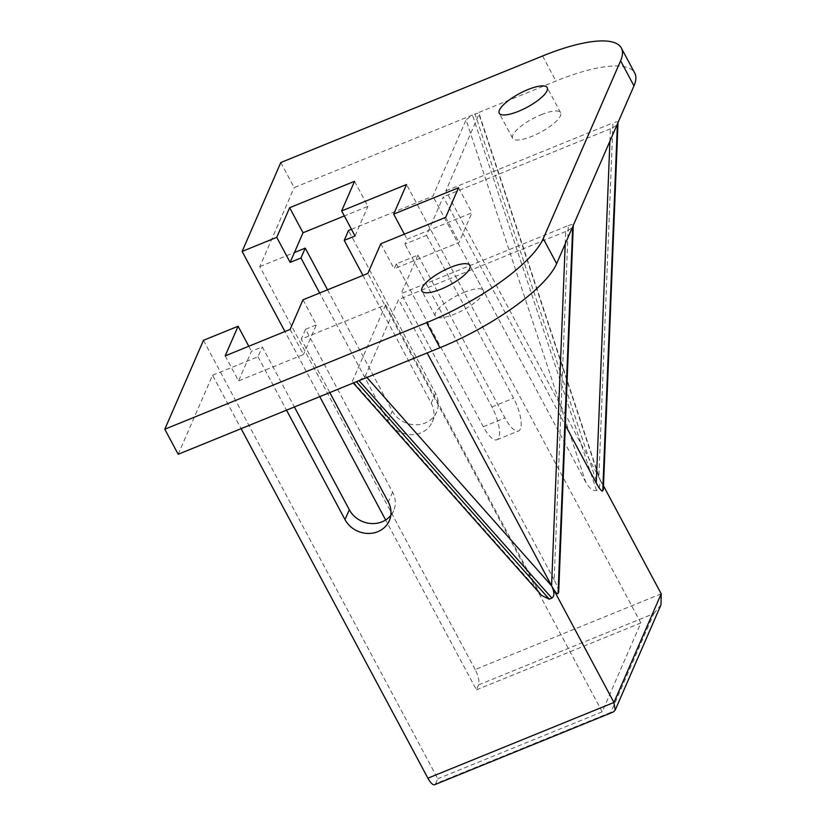 <?xml version="1.0" encoding="UTF-8"?>
<svg xmlns="http://www.w3.org/2000/svg" width="826" height="826" viewBox="0 0 826 826"><rect width="100%" height="100%" fill="white"/><g stroke="black" fill="none" stroke-linecap="round" stroke-linejoin="round"><path stroke-width="0.62" stroke-dasharray="4.13 3.1" d="M464.016 292.414A27.186 7.826 151.9 0 1 483.272 290.463A27.186 7.826 151.9 0 1 454.558 314.138A27.186 7.826 151.9 0 1 435.312 316.09A27.186 7.826 151.9 0 1 464.016 292.414M541.35 114.628A27.186 7.826 151.9 0 1 560.606 112.677A27.186 7.826 151.9 0 1 531.903 136.352A27.186 7.826 151.9 0 1 512.647 138.303A27.186 7.826 151.9 0 1 541.35 114.628M661.203 593.822L475.156 669.545A12.359 4.047 -112.1 0 1 478.584 684.919L476.437 689.865L385.649 519.977M319.745 396.656L284.949 331.546M280.799 162.536L294.19 187.595L472.451 115.031L466.081 119.863L585.861 482.415C589.485 488.434 593.037 491.14 596.517 490.51L599.108 489.457L600.368 480.66L598.85 477.129C602.071 483.437 603.548 487.629 603.269 489.715M475.156 669.545L259.818 266.612L294.19 187.595M203.464 340.322L437.77 778.753L435.622 783.688A12.359 4.047 -112.1 0 1 434.693 784.7M178.189 454.269L212.561 375.252L241.099 428.663M426.536 235.327L513.565 398.173A24.718 8.084 -112.1 0 1 518.583 430.945A24.718 8.084 -112.1 0 1 504.965 417.925L417.946 255.079L396.304 263.886L394.157 268.822L459.06 242.41L471.956 212.778L407.053 239.189L404.905 244.135L426.536 235.327L443.294 196.805L565.335 425.173M417.946 255.079L401.188 293.602L568.298 225.581L554.163 579.852C557.385 586.161 558.861 590.353 558.582 592.428M404.368 234.171L407.053 239.189M458.564 187.719L471.956 212.778M445.679 217.352L459.06 242.41M380.776 243.773L394.157 268.822M396.304 263.886L483.334 426.732A24.718 8.084 67.9 0 0 496.953 439.752A24.718 8.084 67.9 0 0 491.924 406.981L404.905 244.135M354.54 181.297L367.931 206.345L344.339 215.947M355.035 235.978L367.931 206.345M351.473 229.298L432.886 196.165L466.081 119.863M362.944 275.409L431.244 403.222A24.718 22.25 23.5 0 1 432.277 421.89A24.718 22.25 23.5 0 1 410.863 434.683A24.718 22.25 23.5 0 1 387.983 420.837L319.672 293.024M327.54 289.823L392.278 410.956A24.718 22.25 -156.5 0 0 415.158 424.801A24.718 22.25 -156.5 0 0 436.572 412.019A24.718 22.25 -156.5 0 0 435.539 393.352L348.52 230.506M225.188 355.872L238.58 380.92L251.465 351.287L262.286 346.889L294.397 406.97M248.781 346.259L251.465 351.287M290.091 329.45L303.483 354.499L238.58 380.92M302.977 299.817L316.368 324.876L303.483 354.499M212.561 375.252L257.991 356.76L262.286 346.889M390.791 515.434A24.718 22.25 -156.5 0 0 393.61 510.788A24.718 22.25 -156.5 0 0 392.577 492.12L305.558 329.275L301.253 339.156L385.628 304.815L538.604 591.065L352.444 381.106L353.27 383.006M305.558 329.275L316.368 324.876M478.584 684.919L653.82 613.594L610.848 712.363L613.222 712.033M653.82 613.594L660.986 604.828M603.496 485.843L445.875 190.878L479.152 113.802L600.368 480.66M617.993 122.62L617.91 122.806C618.158 121.536 616.506 121.546 612.985 122.857L598.85 477.129L479.059 114.587C479.441 113.079 478.109 112.873 475.053 113.978L555.96 81.041A111.231 32.018 151.9 0 1 634.729 73.07M609.908 141.205L610.404 128.784C614.059 127.173 616.392 125.573 617.394 123.993M565.221 243.918L565.717 231.507C569.382 229.896 571.706 228.296 572.707 226.716M541.639 595.463L538.604 591.065M385.628 304.815L352.444 381.106C352.052 382.614 353.394 382.82 356.45 381.715M568.298 225.581C571.829 224.269 573.471 224.249 573.223 225.529L573.306 225.343M359.042 380.662L365.422 375.82L398.607 299.528L427.156 352.939M585.861 482.415L432.886 196.165M596.517 490.51L472.451 115.031L475.053 113.978L599.108 489.457M610.404 128.784L443.294 196.805M554.163 579.852L401.188 293.602M476.437 689.865L640.852 622.938L602.185 711.836L437.77 778.753M445.875 190.878L612.985 122.857M565.717 231.507L398.607 299.528M329.801 392.556L301.253 339.156M257.991 356.76L286.529 410.171M602.185 711.836L367.88 273.406M259.818 266.612L294.438 252.519M640.852 622.938L406.547 184.508M491.924 406.981L513.565 398.173M483.334 426.732L504.965 417.925M387.983 420.837L392.278 410.956M431.244 403.222L435.539 393.352M392.577 492.12L388.282 502.001M610.848 712.363L435.622 783.688M365.422 375.82L366.878 377.472M542.568 55.992L555.96 81.041M483.272 290.463L469.88 265.414M560.606 112.677L547.215 87.618M496.953 439.752L518.583 430.945M432.277 421.89L436.572 412.019M393.61 510.788L389.314 520.659M512.647 138.303L499.255 113.255M435.312 316.09L421.921 291.041"/><path stroke-width="1.24" d="M450.624 267.356A27.186 7.826 151.9 0 1 469.88 265.414A27.186 7.826 151.9 0 1 441.177 289.09A27.186 7.826 151.9 0 1 421.921 291.041A27.186 7.826 151.9 0 1 450.624 267.356M527.969 89.569A27.186 7.826 151.9 0 1 547.215 87.618A27.186 7.826 151.9 0 1 518.511 111.303A27.186 7.826 151.9 0 1 499.255 113.255A27.186 7.826 151.9 0 1 527.969 89.569M385.649 519.977L319.745 396.656M284.949 331.546L242.132 251.434L280.799 162.536L542.568 55.992A111.231 32.018 -28.1 0 1 621.338 48.011A111.231 32.018 -28.1 0 1 620.594 60.814L543.25 238.6L556.641 263.649A111.231 32.018 151.9 0 1 439.959 347.725L178.189 454.269L164.797 429.221L203.464 340.322L238.084 326.239L248.781 346.259M615.184 710.123L660.986 604.828L661.203 593.822L613.945 702.461L615.184 710.123L613.222 712.033L434.693 784.7A12.359 4.047 -112.1 0 1 427.889 778.195L613.945 702.461L551.582 585.779C554.545 592.066 554.628 596.176 551.851 598.107L549.249 599.16L541.639 595.463L353.27 383.006M241.099 428.663L427.889 778.195M238.084 326.239L225.188 355.872L290.091 329.45L302.977 299.817L367.88 273.406L380.776 243.773L445.679 217.352L458.564 187.719L393.661 214.141L404.368 234.171M351.473 229.298L348.52 230.506L344.225 240.387L355.035 235.978L341.654 210.929L354.54 181.297L289.637 207.708L303.028 232.767L290.132 262.4L300.953 257.991L305.248 248.12L294.438 252.519M344.339 215.947L303.028 232.767M289.637 207.708L276.751 237.341L290.132 262.4M294.397 406.97L349.315 509.735A24.718 22.25 -156.5 0 0 390.791 515.434M286.529 410.171L345.01 519.606A24.718 22.25 -156.5 0 0 367.9 533.451A24.718 22.25 -156.5 0 0 389.314 520.659A24.718 22.25 -156.5 0 0 388.282 502.001L329.801 392.556M617.993 122.62L603.362 489.209L602.753 490.892C601.782 491.676 599.624 489.064 596.269 483.055L609.908 141.205M573.306 225.343L558.686 591.932L558.066 593.615C557.106 594.4 554.938 591.788 551.582 585.779L565.221 243.918M427.156 352.939L551.582 585.779L366.878 377.472M565.335 425.173L596.269 483.055M621.338 48.011L634.729 73.07A111.231 32.018 151.9 0 1 633.976 85.863L556.641 263.649M439.959 347.725L426.567 322.667A111.231 32.018 -28.1 0 0 543.25 238.6M426.567 322.667L164.797 429.221M305.248 248.12L327.54 289.823M661.203 593.822L603.496 485.843M319.672 293.024L300.953 257.991M344.225 240.387L362.944 275.409M341.654 210.929L406.547 184.508L393.661 214.141M242.132 251.434L276.751 237.341M349.315 509.735L345.01 519.606M617.394 123.993L602.753 490.892M572.707 226.716L558.066 593.615M356.45 381.715L549.249 599.16M603.269 489.715L617.91 122.806M558.582 592.428L573.223 225.529M551.851 598.107L359.042 380.662M633.976 85.863L620.594 60.814"/></g></svg>
